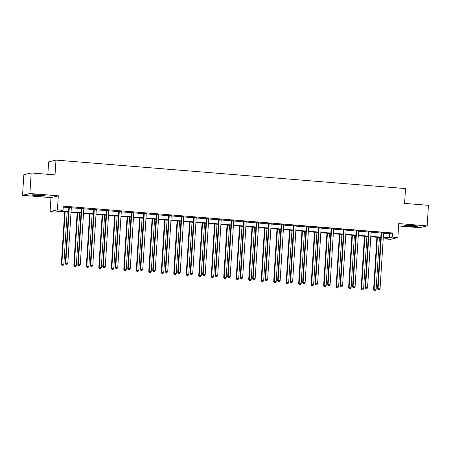 <?xml version="1.0" encoding="UTF-8"?>
<svg xmlns="http://www.w3.org/2000/svg" width="451" height="451" viewBox="0 0 451 451"><rect width="100%" height="100%" fill="white"/><g stroke="black" fill="none" stroke-linecap="round" stroke-linejoin="round"><path stroke-width="0.68" d="M37.078 195.802A6.444 0.49 -176.4 0 0 45.061 195.824A6.444 0.49 -176.4 0 0 40.173 195.041A6.444 0.49 -176.4 0 0 32.19 195.018A6.444 0.49 -176.4 0 0 37.078 195.802M409.536 226.165A6.444 0.49 -176.4 0 0 417.513 226.188A6.444 0.49 -176.4 0 0 412.626 225.399A6.444 0.49 -176.4 0 0 404.648 225.376A6.444 0.49 -176.4 0 0 409.536 226.165M68.535 212.139L58.669 211.333L55.698 212.071L50.095 211.615L57.424 209.8L63.027 210.256L60.056 210.995L68.563 211.682M50.974 197.634L58.303 195.819L29.884 193.502L31.175 172.942L23.841 174.757L22.55 195.317L50.974 197.634L50.095 211.615M47.851 174.306L48.635 161.898L55.963 160.088L405.522 188.58L404.592 203.384L428.45 205.329L427.159 225.889L398.735 223.572L397.855 237.553L390.521 239.363L384.917 238.906L387.888 238.173L383.265 237.795M398.583 225.968L419.825 227.699L427.159 225.889M384.979 237.931L384.917 238.906M29.884 193.502L22.55 195.317M383.553 233.229L389.534 233.714L392.511 232.981L63.287 206.146L63.027 210.256M63.225 207.116L68.817 207.573M71.309 207.776L81.304 208.593M83.796 208.796L93.797 209.608M96.288 209.811L106.284 210.628M108.776 210.831L118.776 211.643M121.268 211.846L131.264 212.663M133.755 212.866L143.756 213.684M146.248 213.887L156.243 214.699M158.735 214.901L168.736 215.719M171.228 215.922L181.223 216.734M183.715 216.937L193.716 217.754M196.208 217.957L206.203 218.774M208.695 218.977L218.696 219.789M221.187 219.992L231.183 220.81M233.674 221.013L243.675 221.824M246.167 222.027L256.162 222.845M258.654 223.048L268.655 223.865M271.147 224.068L281.142 224.88M283.634 225.083L293.635 225.9M296.127 226.103L306.122 226.915M308.614 227.118L318.615 227.935M321.106 228.138L331.102 228.95M333.593 229.153L343.594 229.971M346.086 230.173L356.081 230.991M358.573 231.194L368.574 232.006M371.066 232.209L381.061 233.026M383.621 232.891L380.982 232.677M371.128 231.876L368.495 231.656M358.641 230.856L356.002 230.641M346.148 229.835L343.515 229.621M333.661 228.82L331.023 228.606M321.168 227.8L318.536 227.586M308.681 226.785L306.043 226.571M296.189 225.765L293.556 225.551M283.702 224.745L281.063 224.53M271.209 223.73L268.576 223.516M258.722 222.709L256.083 222.495M246.229 221.695L243.596 221.48M233.742 220.674L231.104 220.46M221.249 219.654L218.617 219.44M208.762 218.639L206.124 218.425M196.27 217.619L193.637 217.405M183.782 216.604L181.144 216.39M171.29 215.584L168.657 215.369M158.803 214.569L156.164 214.349M146.31 213.548L143.677 213.334M133.823 212.528L131.185 212.314M121.33 211.513L118.698 211.299M108.843 210.493L106.205 210.279M96.351 209.478L93.718 209.258M83.863 208.458L81.225 208.244M71.371 207.437L68.738 207.223M58.303 195.819L57.424 209.8M392.511 232.981L392.252 237.091L397.855 237.553M31.175 172.942L55.033 174.887L55.963 160.088M380.779 237.592L370.778 236.775M368.292 236.572L358.286 235.755M355.8 235.557L345.799 234.74M343.312 234.537L333.306 233.719M330.82 233.517L320.819 232.705M318.333 232.502L308.326 231.684M305.84 231.481L295.839 230.67M293.353 230.467L283.346 229.649M280.86 229.446L270.859 228.629M268.373 228.426L258.367 227.614M255.88 227.411L245.88 226.594M243.393 226.391L233.387 225.579M230.901 225.376L220.9 224.559M218.414 224.356L208.407 223.538M205.921 223.335L195.92 222.523M193.434 222.32L183.427 221.503M180.941 221.3L170.94 220.488M168.454 220.285L158.448 219.468M155.961 219.265L145.961 218.447M143.474 218.245L133.468 217.433M130.982 217.23L120.981 216.412M118.495 216.209L108.488 215.398M106.002 215.195L96.001 214.377M93.515 214.174L83.508 213.357M81.022 213.16L71.021 212.342M383.294 237.339L389.275 237.829L392.252 237.091M71.049 211.885L81.05 212.703M83.536 212.906L93.543 213.723M96.029 213.926L106.03 214.738M108.516 214.941L118.523 215.758M121.009 215.961L131.01 216.773M133.496 216.976L143.503 217.794M145.989 217.996L155.99 218.814M158.476 219.017L168.482 219.829M170.968 220.032L180.969 220.849M183.456 221.052L193.462 221.864M195.948 222.067L205.949 222.884M208.435 223.087L218.442 223.905M220.928 224.108L230.929 224.919M233.415 225.122L243.422 225.94M245.908 226.143L255.909 226.954M258.395 227.157L268.401 227.975M270.888 228.178L280.888 228.995M283.375 229.198L293.381 230.01M295.867 230.213L305.868 231.03M308.354 231.233L318.361 232.045M320.847 232.248L330.848 233.066M333.334 233.268L343.341 234.086M345.827 234.283L355.828 235.101M358.314 235.304L368.32 236.121M370.807 236.324L380.807 237.136M389.534 233.714L389.275 237.829M381.557 232.992L381.061 233.111L377.56 288.787L378.056 288.668L381.557 232.992A0.829 0.801 76.1 0 0 381.518 232.677L381.478 232.553M378.44 289.818L379.24 289.886L378.44 289.818L378.056 288.668L380.058 288.826L383.559 233.156A0.829 0.801 76.1 0 1 383.638 232.851L383.694 232.733M381.061 233.111A0.829 0.801 76.1 0 0 381.022 232.801L380.932 232.507M377.56 288.787L378.242 289.869M379.24 289.886L380.058 288.826M376.901 237.277L373.597 289.767L376.095 289.807L379.387 237.48M377.386 237.316L374.093 289.643L374.279 290.85L375.277 290.867L374.477 290.799M376.095 289.807L375.277 290.867M374.279 290.85L373.597 289.767M406.351 225.15A6.404 0.49 -176.4 0 0 415.85 225.748M415.258 225.669A5.575 0.428 3.6 0 1 406.949 225.145M42.806 195.306A5.575 0.428 3.6 0 1 37.332 195.091A5.575 0.428 3.6 0 1 34.496 194.787M33.898 194.793A6.404 0.49 -176.4 0 0 37.134 195.142A6.404 0.49 -176.4 0 0 43.397 195.39M369.07 231.972L368.574 232.096L365.068 287.772L365.564 287.648L369.07 231.972A0.829 0.801 76.1 0 0 369.031 231.662L368.991 231.538M365.947 288.803L366.748 288.865L365.947 288.803L365.564 287.648L367.565 287.811L371.072 232.135A0.829 0.801 76.1 0 1 371.145 231.831L371.201 231.718M368.574 232.096A0.829 0.801 76.1 0 0 368.535 231.786L368.439 231.493M365.068 287.772L365.75 288.849M366.748 288.865L367.565 287.811M356.578 230.957L356.081 231.075L352.581 286.751L353.077 286.627L356.578 230.957A0.829 0.801 76.1 0 0 356.538 230.641L356.499 230.517M353.46 287.783L354.26 287.851L353.46 287.783L353.077 286.627L355.078 286.791L358.579 231.115A0.829 0.801 76.1 0 1 358.658 230.816L358.714 230.698M356.081 231.075A0.829 0.801 76.1 0 0 356.042 230.765L355.952 230.472M352.581 286.751L353.263 287.834M354.26 287.851L355.078 286.791M364.408 236.256L361.104 288.747L363.602 288.792L366.894 236.459M364.893 236.296L361.601 288.629L361.787 289.83L362.784 289.846L361.984 289.779M363.602 288.792L362.784 289.846M361.787 289.83L361.104 288.747M351.921 235.236L348.617 287.732L351.115 287.772L354.407 235.439M352.406 235.275L349.113 287.608L349.3 288.815L350.297 288.826L349.497 288.764M351.115 287.772L350.297 288.826M349.3 288.815L348.617 287.732M344.09 229.937L343.594 230.061L340.088 285.731L340.584 285.613L344.09 229.937A0.829 0.801 76.1 0 0 344.051 229.627L344.012 229.503M340.967 286.768L341.768 286.83L340.967 286.768L340.584 285.613L342.585 285.776L346.092 230.1A0.829 0.801 76.1 0 1 346.165 229.796L346.221 229.683M343.594 230.061A0.829 0.801 76.1 0 0 343.555 229.745L343.459 229.458M340.088 285.731L340.77 286.813M341.768 286.83L342.585 285.776M331.598 228.916L331.102 229.04L327.601 284.716L328.097 284.592L331.598 228.916A0.829 0.801 76.1 0 0 331.558 228.606L331.519 228.482M328.48 285.748L329.281 285.816L328.48 285.748L328.097 284.592L330.098 284.756L333.599 229.08A0.829 0.801 76.1 0 1 333.678 228.781L333.734 228.663M331.102 229.04A0.829 0.801 76.1 0 0 331.062 228.73L330.972 228.437M327.601 284.716L328.283 285.799M329.281 285.816L330.098 284.756M319.111 227.902L318.615 228.02L315.108 283.696L315.604 283.578L319.111 227.902A0.829 0.801 76.1 0 0 319.071 227.586L319.032 227.462M315.988 284.728L316.788 284.795L315.988 284.728L315.604 283.578L317.605 283.741L321.112 228.065A0.829 0.801 76.1 0 1 321.185 227.761L321.242 227.642M318.615 228.02A0.829 0.801 76.1 0 0 318.575 227.71L318.479 227.417M315.108 283.696L315.79 284.778M316.788 284.795L317.605 283.741M339.428 234.221L336.125 286.712L338.622 286.751L341.914 234.424M339.913 234.261L336.621 286.588L336.807 287.794L337.805 287.811L337.004 287.744M338.622 286.751L337.805 287.811M336.807 287.794L336.125 286.712M326.941 233.201L323.638 285.697L326.135 285.737L329.427 233.404M327.426 233.24L324.134 285.573L324.32 286.774L325.318 286.791L324.517 286.729M326.135 285.737L325.318 286.791M324.32 286.774L323.638 285.697M314.448 232.186L311.145 284.677L313.642 284.716L316.935 232.389M314.933 232.226L311.641 284.553L311.827 285.759L312.825 285.776L312.024 285.709M313.642 284.716L312.825 285.776M311.827 285.759L311.145 284.677M301.961 231.166L298.658 283.656L301.155 283.702L304.448 231.369M302.446 231.205L299.154 283.538L299.34 284.739L300.338 284.756L299.537 284.694M301.155 283.702L300.338 284.756M299.34 284.739L298.658 283.656M289.469 230.145L286.165 282.642L288.663 282.681L291.955 230.348M289.954 230.185L286.661 282.518L286.847 283.724L287.845 283.741L287.045 283.673M288.663 282.681L287.845 283.741M286.847 283.724L286.165 282.642M276.982 229.131L273.678 281.621L276.175 281.661L279.468 229.333M277.466 229.17L274.174 281.503L274.36 282.704L275.358 282.721L274.558 282.653M276.175 281.661L275.358 282.721M274.36 282.704L273.678 281.621M264.489 228.11L261.185 280.607L263.683 280.646L266.975 228.313M264.974 228.15L261.681 280.483L261.868 281.683L262.865 281.7L262.065 281.638M263.683 280.646L262.865 281.7M261.868 281.683L261.185 280.607M252.002 227.095L248.698 279.586L251.196 279.626L254.488 227.298M252.487 227.135L249.194 279.462L249.38 280.669L250.378 280.685L249.578 280.618M251.196 279.626L250.378 280.685M249.38 280.669L248.698 279.586M239.509 226.075L236.206 278.566L238.703 278.611L241.995 226.278M239.994 226.114L236.702 278.447L236.888 279.648L237.886 279.665L237.085 279.603M238.703 278.611L237.886 279.665M236.888 279.648L236.206 278.566M227.022 225.055L223.719 277.551L226.216 277.59L229.508 225.258M227.507 225.1L224.215 277.427L224.401 278.633L225.399 278.65L224.598 278.583M226.216 277.59L225.399 278.65M224.401 278.633L223.719 277.551M214.529 224.04L211.226 276.531L213.723 276.57L217.016 224.243M215.014 224.079L211.722 276.412L211.908 277.613L212.906 277.63L212.105 277.562M213.723 276.57L212.906 277.63M211.908 277.613L211.226 276.531M202.042 223.019L198.739 275.516L201.236 275.555L204.529 223.222M202.527 223.059L199.235 275.392L199.421 276.593L200.419 276.61L199.618 276.548M201.236 275.555L200.419 276.61M199.421 276.593L198.739 275.516M189.55 222.005L186.246 274.496L188.744 274.535L192.036 222.208M190.034 222.044L186.742 274.371L186.928 275.578L187.926 275.595L187.126 275.527M188.744 274.535L187.926 275.595M186.928 275.578L186.246 274.496M177.063 220.984L173.759 273.475L176.256 273.52L179.549 221.187M177.547 221.024L174.255 273.357L174.441 274.558L175.439 274.574L174.638 274.512M176.256 273.52L175.439 274.574M174.441 274.558L173.759 273.475M164.57 219.97L161.266 272.46L163.764 272.5L167.056 220.167M165.055 220.009L161.762 272.336L161.948 273.543L162.946 273.56L162.146 273.492M163.764 272.5L162.946 273.56M161.948 273.543L161.266 272.46M152.083 218.949L148.779 271.44L151.277 271.485L154.569 219.152M152.568 218.989L149.275 271.322L149.461 272.522L150.459 272.539L149.659 272.472M151.277 271.485L150.459 272.539M149.461 272.522L148.779 271.44M139.59 217.929L136.287 270.425L138.784 270.465L142.076 218.132M140.075 217.968L136.783 270.301L136.969 271.508L137.967 271.519L137.166 271.457M138.784 270.465L137.967 271.519M136.969 271.508L136.287 270.425M127.103 216.914L123.799 269.405L126.297 269.444L129.589 217.117M127.588 216.954L124.296 269.281L124.482 270.487L125.479 270.504L124.679 270.437M126.297 269.444L125.479 270.504M124.482 270.487L123.799 269.405M114.61 215.894L111.307 268.39L113.804 268.43L117.097 216.097M115.095 215.933L111.803 268.266L111.989 269.467L112.987 269.484L112.186 269.422M113.804 268.43L112.987 269.484M111.989 269.467L111.307 268.39M306.618 226.881L306.122 227.005L302.621 282.681L303.117 282.557L306.618 226.881A0.829 0.801 76.1 0 0 306.579 226.571L306.539 226.447M303.5 283.713L304.301 283.775L303.5 283.713L303.117 282.557L305.118 282.721L308.619 227.045A0.829 0.801 76.1 0 1 308.698 226.746L308.755 226.627M306.122 227.005A0.829 0.801 76.1 0 0 306.082 226.695L305.992 226.402M302.621 282.681L303.303 283.764M304.301 283.775L305.118 282.721M294.131 225.866L293.635 225.985L290.128 281.661L290.624 281.537L294.131 225.866A0.829 0.801 76.1 0 0 294.091 225.551L294.052 225.427M291.008 282.692L291.808 282.76L291.008 282.692L290.624 281.537L292.626 281.7L296.132 226.03A0.829 0.801 76.1 0 1 296.206 225.725L296.262 225.607M293.635 225.985A0.829 0.801 76.1 0 0 293.595 225.675L293.5 225.382M290.128 281.661L290.81 282.743M291.808 282.76L292.626 281.7M281.638 224.846L281.142 224.97L277.641 280.646L278.137 280.522L281.638 224.846A0.829 0.801 76.1 0 0 281.599 224.536L281.559 224.412M278.521 281.678L279.321 281.74L278.521 281.678L278.137 280.522L280.139 280.685L283.64 225.01A0.829 0.801 76.1 0 1 283.718 224.705L283.775 224.592M281.142 224.97A0.829 0.801 76.1 0 0 281.103 224.654L281.012 224.367M277.641 280.646L278.323 281.723M279.321 281.74L280.139 280.685M269.151 223.826L268.655 223.95L265.149 279.626L265.645 279.502L269.151 223.826A0.829 0.801 76.1 0 0 269.112 223.516L269.072 223.392M266.028 280.657L266.829 280.725L266.028 280.657L265.645 279.502L267.646 279.665L271.152 223.989A0.829 0.801 76.1 0 1 271.226 223.69L271.282 223.572M268.655 223.95A0.829 0.801 76.1 0 0 268.616 223.64L268.52 223.346M265.149 279.626L265.831 280.708M266.829 280.725L267.646 279.665M256.658 222.811L256.162 222.935L252.661 278.605L253.158 278.487L256.658 222.811A0.829 0.801 76.1 0 0 256.619 222.501L256.58 222.371M253.541 279.637L254.341 279.705L253.541 279.637L253.158 278.487L255.159 278.65L258.66 222.974A0.829 0.801 76.1 0 1 258.739 222.67L258.795 222.552M256.162 222.935A0.829 0.801 76.1 0 0 256.123 222.619L256.033 222.332M252.661 278.605L253.344 279.688M254.341 279.705L255.159 278.65M244.171 221.791L243.675 221.915L240.169 277.59L240.665 277.466L244.171 221.791A0.829 0.801 76.1 0 0 244.132 221.48L244.092 221.356M241.048 278.622L241.849 278.684L241.048 278.622L240.665 277.466L242.666 277.63L246.173 221.954A0.829 0.801 76.1 0 1 246.246 221.655L246.302 221.537M243.675 221.915A0.829 0.801 76.1 0 0 243.636 221.604L243.54 221.311M240.169 277.59L240.851 278.673M241.849 278.684L242.666 277.63M231.679 220.776L231.183 220.894L227.682 276.57L228.178 276.446L231.679 220.776A0.829 0.801 76.1 0 0 231.639 220.46L231.6 220.336M228.561 277.602L229.362 277.669L228.561 277.602L228.178 276.446L230.179 276.61L233.68 220.939A0.829 0.801 76.1 0 1 233.759 220.635L233.815 220.516M231.183 220.894A0.829 0.801 76.1 0 0 231.143 220.584L231.053 220.291M227.682 276.57L228.364 277.653M229.362 277.669L230.179 276.61M219.192 219.755L218.696 219.879L215.189 275.555L215.685 275.431L219.192 219.755A0.829 0.801 76.1 0 0 219.152 219.445L219.113 219.321M216.068 276.587L216.869 276.649L216.068 276.587L215.685 275.431L217.686 275.595L221.193 219.919A0.829 0.801 76.1 0 1 221.266 219.614L221.323 219.502M218.696 219.879A0.829 0.801 76.1 0 0 218.656 219.564L218.56 219.276M215.189 275.555L215.871 276.632M216.869 276.649L217.686 275.595M206.699 218.735L206.203 218.859L202.702 274.535L203.198 274.411L206.699 218.735A0.829 0.801 76.1 0 0 206.659 218.425L206.62 218.301M203.581 275.567L204.382 275.634L203.581 275.567L203.198 274.411L205.199 274.574L208.7 218.898A0.829 0.801 76.1 0 1 208.779 218.6L208.836 218.481M206.203 218.859A0.829 0.801 76.1 0 0 206.163 218.549L206.073 218.256M202.702 274.535L203.384 275.617M204.382 275.634L205.199 274.574M194.212 217.72L193.716 217.844L190.209 273.515L190.705 273.396L194.212 217.72A0.829 0.801 76.1 0 0 194.172 217.41L194.133 217.281M191.089 274.552L191.889 274.614L191.089 274.552L190.705 273.396L192.707 273.56L196.213 217.884A0.829 0.801 76.1 0 1 196.286 217.579L196.343 217.461M193.716 217.844A0.829 0.801 76.1 0 0 193.676 217.529L193.58 217.241M190.209 273.515L190.891 274.597M191.889 274.614L192.707 273.56M181.719 216.7L181.223 216.824L177.722 272.5L178.218 272.376L181.719 216.7A0.829 0.801 76.1 0 0 181.68 216.39L181.64 216.266M178.602 273.531L179.402 273.599L178.602 273.531L178.218 272.376L180.22 272.539L183.72 216.863A0.829 0.801 76.1 0 1 183.799 216.565L183.856 216.446M181.223 216.824A0.829 0.801 76.1 0 0 181.184 216.514L181.093 216.221M177.722 272.5L178.404 273.582M179.402 273.599L180.22 272.539M169.232 215.685L168.736 215.803L165.229 271.479L165.726 271.355L169.232 215.685A0.829 0.801 76.1 0 0 169.193 215.369L169.153 215.245M166.109 272.511L166.909 272.579L166.109 272.511L165.726 271.355L167.727 271.519L171.233 215.849A0.829 0.801 76.1 0 1 171.307 215.544L171.363 215.426M168.736 215.803A0.829 0.801 76.1 0 0 168.697 215.493L168.601 215.2M165.229 271.479L165.912 272.562M166.909 272.579L167.727 271.519M156.739 214.665L156.243 214.789L152.742 270.465L153.239 270.341L156.739 214.665A0.829 0.801 76.1 0 0 156.7 214.355L156.66 214.231M153.622 271.496L154.422 271.558L153.622 271.496L153.239 270.341L155.24 270.504L158.741 214.828A0.829 0.801 76.1 0 1 158.82 214.524L158.876 214.411M156.243 214.789A0.829 0.801 76.1 0 0 156.204 214.473L156.114 214.186M152.742 270.465L153.425 271.541M154.422 271.558L155.24 270.504M144.252 213.644L143.756 213.768L140.25 269.444L140.746 269.32L144.252 213.644A0.829 0.801 76.1 0 0 144.213 213.334L144.173 213.21M141.129 270.476L141.93 270.544L141.129 270.476L140.746 269.32L142.747 269.484L146.254 213.808A0.829 0.801 76.1 0 1 146.327 213.509L146.383 213.391M143.756 213.768A0.829 0.801 76.1 0 0 143.717 213.458L143.621 213.165M140.25 269.444L140.932 270.527M141.93 270.544L142.747 269.484M131.76 212.63L131.264 212.754L127.763 268.424L128.259 268.306L131.76 212.63A0.829 0.801 76.1 0 0 131.72 212.32L131.681 212.195M128.642 269.461L129.443 269.523L128.642 269.461L128.259 268.306L130.26 268.469L133.761 212.793A0.829 0.801 76.1 0 1 133.84 212.489L133.896 212.376M131.264 212.754A0.829 0.801 76.1 0 0 131.224 212.438L131.134 212.15M127.763 268.424L128.445 269.506M129.443 269.523L130.26 268.469M119.273 211.609L118.776 211.733L115.27 267.409L115.766 267.285L119.273 211.609A0.829 0.801 76.1 0 0 119.233 211.299L119.194 211.175M116.149 268.441L116.95 268.508L116.149 268.441L115.766 267.285L117.767 267.449L121.274 211.773A0.829 0.801 76.1 0 1 121.347 211.474L121.404 211.356M118.776 211.733A0.829 0.801 76.1 0 0 118.737 211.423L118.641 211.13M115.27 267.409L115.952 268.492M116.95 268.508L117.767 267.449M106.78 210.594L106.284 210.713L102.783 266.389L103.279 266.27L106.78 210.594A0.829 0.801 76.1 0 0 106.74 210.279L106.701 210.155M103.662 267.42L104.463 267.488L103.662 267.42L103.279 266.27L105.28 266.428L108.781 210.758A0.829 0.801 76.1 0 1 108.86 210.454L108.916 210.335M106.284 210.713A0.829 0.801 76.1 0 0 106.244 210.403L106.154 210.11M102.783 266.389L103.465 267.471M104.463 267.488L105.28 266.428M94.293 209.574L93.797 209.698L90.29 265.374L90.786 265.25L94.293 209.574A0.829 0.801 76.1 0 0 94.253 209.264L94.214 209.14M91.17 266.406L91.97 266.468L91.17 266.406L90.786 265.25L92.788 265.413L96.294 209.738A0.829 0.801 76.1 0 1 96.367 209.433L96.424 209.32M93.797 209.698A0.829 0.801 76.1 0 0 93.757 209.388L93.661 209.095M90.29 265.374L90.972 266.451M91.97 266.468L92.788 265.413M81.8 208.559L81.304 208.678L77.803 264.354L78.299 264.23L81.8 208.559A0.829 0.801 76.1 0 0 81.761 208.244L81.721 208.12M78.683 265.385L79.483 265.453L78.683 265.385L78.299 264.23L80.301 264.393L83.801 208.717A0.829 0.801 76.1 0 1 83.88 208.418L83.937 208.3M81.304 208.678A0.829 0.801 76.1 0 0 81.265 208.368L81.174 208.074M77.803 264.354L78.485 265.436M79.483 265.453L80.301 264.393M69.313 207.539L68.817 207.663L65.31 263.333L65.807 263.215L69.313 207.539A0.829 0.801 76.1 0 0 69.274 207.229L69.234 207.105M66.19 264.371L66.99 264.433L66.19 264.371L65.807 263.215L67.808 263.378L71.314 207.702A0.829 0.801 76.1 0 1 71.388 207.398L71.444 207.285M68.817 207.663A0.829 0.801 76.1 0 0 68.778 207.347L68.682 207.06M65.31 263.333L65.993 264.416M66.99 264.433L67.808 263.378M102.123 214.879L98.82 267.37L101.317 267.409L104.609 215.082M102.608 214.918L99.316 267.246L99.502 268.452L100.5 268.469L99.699 268.401M101.317 267.409L100.5 268.469M99.502 268.452L98.82 267.37M89.631 213.859L86.327 266.349L88.824 266.394L92.117 214.062M90.115 213.898L86.823 266.231L87.009 267.432L88.007 267.449L87.206 267.381M88.824 266.394L88.007 267.449M87.009 267.432L86.327 266.349M77.144 212.838L73.84 265.335L76.337 265.374L79.63 213.041M77.628 212.878L74.336 265.211L74.522 266.417L75.52 266.428L74.719 266.366M76.337 265.374L75.52 266.428M74.522 266.417L73.84 265.335M64.651 211.823L61.347 264.314L63.845 264.354L67.137 212.026M65.136 211.863L61.843 264.19L62.029 265.397L63.027 265.413L62.227 265.346M63.845 264.354L63.027 265.413M62.029 265.397L61.347 264.314M381.518 232.677L381.022 232.801M369.031 231.662L368.535 231.786M356.538 230.641L356.042 230.765M344.051 229.627L343.555 229.745M331.558 228.606L331.062 228.73M319.071 227.586L318.575 227.71M306.579 226.571L306.082 226.695M294.091 225.551L293.595 225.675M281.599 224.536L281.103 224.654M269.112 223.516L268.616 223.64M256.619 222.501L256.123 222.619M244.132 221.48L243.636 221.604M231.639 220.46L231.143 220.584M219.152 219.445L218.656 219.564M206.659 218.425L206.163 218.549M194.172 217.41L193.676 217.529M181.68 216.39L181.184 216.514M169.193 215.369L168.697 215.493M156.7 214.355L156.204 214.473M144.213 213.334L143.717 213.458M131.72 212.32L131.224 212.438M119.233 211.299L118.737 211.423M106.74 210.279L106.244 210.403M94.253 209.264L93.757 209.388M81.761 208.244L81.265 208.368M69.274 207.229L68.778 207.347"/></g></svg>
